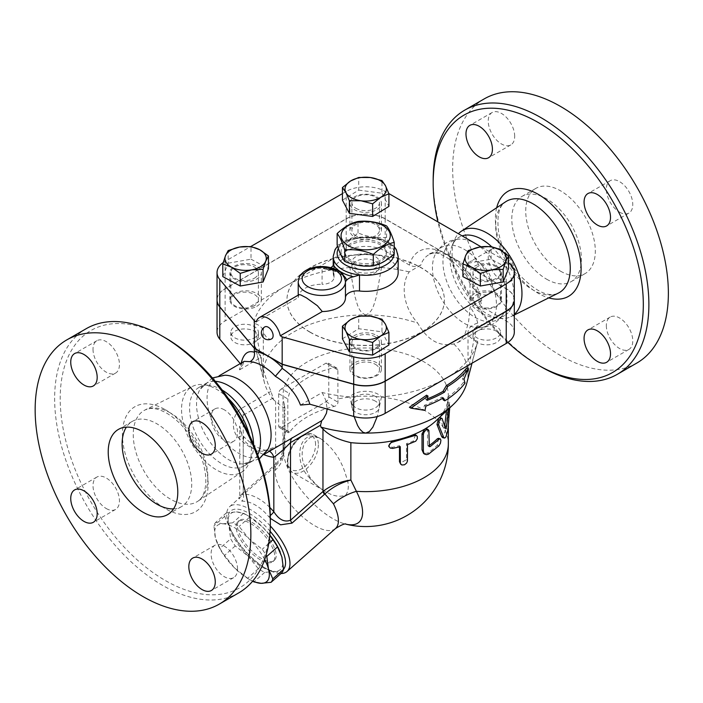 <?xml version="1.0" encoding="UTF-8"?>
<svg xmlns="http://www.w3.org/2000/svg" width="703" height="703" viewBox="0 0 703 703"><rect width="100%" height="100%" fill="white"/><g stroke="black" fill="none" stroke-linecap="round" stroke-linejoin="round"><path stroke-width="0.53" stroke-dasharray="3.52 2.64" d="M394.216 253.431A28.542 16.477 180 0 1 394.198 253.801C391.668 250.813 389.119 245.321 386.571 237.315C377.054 238.361 367.546 236.885 358.029 232.904C351.069 239.433 344.101 243.458 337.141 244.96M383.073 241.665A24.605 14.201 180 0 1 372.045 265.426A24.605 14.201 180 0 1 341.913 248.027A24.605 14.201 180 0 1 383.073 241.665M351.061 260.145A20.668 11.933 180 0 1 345.015 251.709A20.668 11.933 180 0 1 365.674 239.776A20.668 11.933 180 0 1 386.342 251.709A20.668 11.933 180 0 1 373.583 262.729A20.668 11.933 180 0 1 351.061 260.145M358.029 232.904L358.029 221.489M386.571 237.315L386.571 225.9M351.061 261.753A20.668 11.933 180 0 1 345.015 253.308A20.668 11.933 180 0 1 365.674 241.384A20.668 11.933 180 0 1 386.342 253.308A20.668 11.933 180 0 1 373.583 264.337A20.668 11.933 180 0 1 351.061 261.753M546.6 279.188A49.201 28.41 -120 0 0 571.196 281.622A49.201 28.41 -120 0 0 571.196 224.802A49.201 28.41 -120 0 0 521.995 196.401A49.201 28.41 -120 0 0 514.455 235.83A49.201 28.41 -120 0 0 546.6 279.188M560.511 271.156A49.201 28.41 -120 0 0 585.116 273.59A49.201 28.41 -120 0 0 585.116 216.77A49.201 28.41 -120 0 0 535.906 188.369A49.201 28.41 -120 0 0 528.375 227.798A49.201 28.41 -120 0 0 560.511 271.156M507.865 342.44A148.597 85.792 60 0 1 437.907 221.893M433.171 179.959A152.533 88.068 -120 0 0 541.029 366.764M479.2 293.186A18.7 10.791 60 0 1 466.985 276.71A18.7 10.791 60 0 1 469.85 261.727A18.7 10.791 60 0 1 479.2 262.658A18.7 10.791 60 0 1 491.415 279.135A18.7 10.791 60 0 1 488.55 294.118A18.7 10.791 60 0 1 479.2 293.186M636.786 363.073A152.533 88.068 60 0 1 484.253 275.014A152.533 88.068 60 0 1 484.244 98.886M514.306 314.373A49.421 28.533 60 0 1 510.817 316.702A49.421 28.533 60 0 1 499.473 318.31A49.421 28.533 60 0 1 462.302 287.668A49.421 28.533 60 0 1 454.366 240.162A49.421 28.533 60 0 1 458.4 233.73M514.693 136.338A18.7 10.791 -120 0 0 506.529 117.524A18.7 10.791 -120 0 0 492.118 112.515A18.7 10.791 -120 0 0 492.118 134.106A18.7 10.791 -120 0 0 510.817 144.906A18.7 10.791 -120 0 0 514.693 136.338M501.467 249.802A18.7 10.791 -120 0 0 492.118 248.871A18.7 10.791 -120 0 0 492.118 270.462A18.7 10.791 -120 0 0 510.817 281.262A18.7 10.791 -120 0 0 513.682 266.279A18.7 10.791 -120 0 0 501.467 249.802M606.337 325.612A18.7 10.791 -120 0 0 614.501 344.426A18.7 10.791 -120 0 0 628.904 349.435A18.7 10.791 -120 0 0 628.904 327.844A18.7 10.791 -120 0 0 610.213 317.053A18.7 10.791 -120 0 0 606.337 325.612M619.554 212.157A18.7 10.791 -120 0 0 628.904 213.079A18.7 10.791 -120 0 0 628.904 191.488A18.7 10.791 -120 0 0 610.213 180.697A18.7 10.791 -120 0 0 607.339 195.68A18.7 10.791 -120 0 0 619.554 212.157M464.446 249.486A45.264 26.134 60 0 1 494.016 289.372A45.264 26.134 60 0 1 487.074 325.647A45.264 26.134 60 0 1 478.673 327.765A45.264 26.134 60 0 1 441.809 299.504A45.264 26.134 60 0 1 435.781 253.449A45.264 26.134 60 0 1 441.809 247.236A45.264 26.134 60 0 1 464.446 249.486M474.964 243.405A45.264 26.134 60 0 1 503.638 313.362A45.264 26.134 60 0 1 497.601 319.566A45.264 26.134 60 0 1 452.337 293.432A45.264 26.134 60 0 1 452.337 241.164A45.264 26.134 60 0 1 460.729 239.046A45.264 26.134 60 0 1 474.964 243.405M491.529 246.63A45.264 26.134 60 0 1 504.561 315.55A45.264 26.134 60 0 1 493.33 317.466A45.264 26.134 60 0 1 459.287 289.408A45.264 26.134 60 0 1 452.02 245.901A45.264 26.134 60 0 1 459.296 237.148A45.264 26.134 60 0 1 462.126 235.874M173.562 508.875A49.201 28.41 -120 0 0 181.523 506.599A49.201 28.41 -120 0 0 181.523 449.788A49.201 28.41 -120 0 0 132.322 421.378A49.201 28.41 -120 0 0 126.364 427.134M238.756 592.875A152.533 88.068 60 0 1 86.223 504.807A152.533 88.068 60 0 1 86.223 328.679M165.275 337.835A148.597 85.792 -120 0 0 60.203 398.504A148.597 85.792 -120 0 0 165.275 580.493A148.597 85.792 -120 0 0 270.347 519.833M93.007 349.268A18.7 10.791 -120 0 0 101.17 368.082A18.7 10.791 -120 0 0 115.573 373.091A18.7 10.791 -120 0 0 115.582 351.5A18.7 10.791 -120 0 0 96.882 340.709A18.7 10.791 -120 0 0 93.007 349.268M106.232 508.524A18.7 10.791 -120 0 0 115.582 509.447A18.7 10.791 -120 0 0 115.573 487.856A18.7 10.791 -120 0 0 96.882 477.065A18.7 10.791 -120 0 0 94.017 492.047A18.7 10.791 -120 0 0 106.232 508.524M237.535 569.07A18.7 10.791 -120 0 0 229.38 550.256A18.7 10.791 -120 0 0 214.969 545.238A18.7 10.791 -120 0 0 214.969 566.829A18.7 10.791 -120 0 0 233.668 577.629A18.7 10.791 -120 0 0 237.535 569.07M224.319 409.814A18.7 10.791 -120 0 0 214.969 408.882A18.7 10.791 -120 0 0 214.969 430.473A18.7 10.791 -120 0 0 233.668 441.273A18.7 10.791 -120 0 0 236.533 426.29A18.7 10.791 -120 0 0 224.319 409.814M249.451 435.148A49.421 28.533 60 0 1 249.152 462.838A49.421 28.533 60 0 1 242.096 471.845A49.421 28.533 60 0 1 191.787 443.857A49.421 28.533 60 0 1 192.701 386.299A49.421 28.533 60 0 1 204.028 384.69A49.421 28.533 60 0 1 216.498 389.234A49.421 28.533 60 0 1 228.159 398.276M462.908 276.613L468.295 263.194L468.295 250.558M342.431 338.802L358.715 328.732L381.966 331.842L381.966 319.206M358.715 328.732L358.715 316.095M481.08 246.823L506.239 261.349A27.558 15.905 180 0 1 508.559 262.869M514.306 299.917A27.558 15.905 0 0 0 506.239 288.669L385.165 218.765A27.558 15.905 0 0 0 346.192 218.765L225.118 288.669A27.558 15.905 0 0 0 217.042 299.917M342.431 193.615L346.192 191.444A27.558 15.905 180 0 1 385.165 191.444L388.856 193.58M477.012 294.452A13.779 7.953 180 0 1 492.03 292.729A13.779 7.953 180 0 1 500.527 300.076A13.779 7.953 180 0 1 486.757 308.028A13.779 7.953 180 0 1 472.978 300.076A13.779 7.953 180 0 1 477.012 294.452M477.012 266.973A13.779 7.953 0 0 0 472.978 272.597A13.779 7.953 0 0 0 486.757 280.55A13.779 7.953 0 0 0 500.527 272.597A13.779 7.953 0 0 0 492.03 265.251A13.779 7.953 0 0 0 477.012 266.973M375.42 364.356A13.779 7.953 180 0 1 379.453 369.98A13.779 7.953 180 0 1 365.674 377.933A13.779 7.953 180 0 1 351.895 369.98A13.779 7.953 180 0 1 360.402 362.634A13.779 7.953 180 0 1 375.42 364.356M375.42 336.878A13.779 7.953 0 0 0 360.402 335.155A13.779 7.953 0 0 0 351.895 342.502A13.779 7.953 0 0 0 365.674 350.454A13.779 7.953 0 0 0 379.453 342.502A13.779 7.953 0 0 0 375.42 336.878M474.604 293.485A15.747 9.086 0 0 0 469.991 299.917A15.747 9.086 0 0 0 485.738 309.004A15.747 9.086 0 0 0 501.476 299.917A15.747 9.086 0 0 0 491.757 291.517A15.747 9.086 0 0 0 474.604 293.485M474.604 266.165A15.747 9.086 180 0 1 491.757 264.196A15.747 9.086 180 0 1 501.476 272.597A15.747 9.086 180 0 1 496.872 279.021A15.747 9.086 180 0 1 479.71 280.998A15.747 9.086 180 0 1 469.991 272.597A15.747 9.086 180 0 1 474.604 266.165M376.808 362.801A15.747 9.086 0 0 0 359.655 360.832A15.747 9.086 0 0 0 349.936 369.233A15.747 9.086 0 0 0 365.674 378.319A15.747 9.086 0 0 0 381.421 369.233A15.747 9.086 0 0 0 376.808 362.801M376.808 335.48A15.747 9.086 180 0 1 381.421 341.913A15.747 9.086 180 0 1 371.702 350.314A15.747 9.086 180 0 1 354.54 348.337A15.747 9.086 180 0 1 349.936 341.913A15.747 9.086 180 0 1 359.655 333.512A15.747 9.086 180 0 1 376.808 335.48M267.746 449.551A45.264 26.134 60 0 1 261.709 455.764A45.264 26.134 60 0 1 216.445 429.621A45.264 26.134 60 0 1 216.445 377.353A45.264 26.134 60 0 1 224.837 375.235M257.685 454.771A45.264 26.134 60 0 1 251.182 461.836A45.264 26.134 60 0 1 242.79 463.954A45.264 26.134 60 0 1 205.917 435.702A45.264 26.134 60 0 1 199.889 389.638A45.264 26.134 60 0 1 205.917 383.434A45.264 26.134 60 0 1 215.285 381.334M253.598 444.445A45.264 26.134 60 0 1 251.498 457.099A45.264 26.134 60 0 1 244.231 465.852A45.264 26.134 60 0 1 198.958 439.718A45.264 26.134 60 0 1 198.958 387.45A45.264 26.134 60 0 1 210.171 385.525A45.264 26.134 60 0 1 221.594 389.69A45.264 26.134 60 0 1 222.192 390.042M309.083 477.319C313.591 483.031 318.977 487.706 325.252 491.362C333.029 496.256 339.901 497.452 345.876 494.956C349.004 490.211 349.11 483.998 346.184 476.3C341.781 460.65 333.442 448.224 321.166 439.006L321.166 439.006C299.882 425.904 291.903 460.157 309.083 477.319M264.706 559.544A37.391 15.264 -131.6 0 0 249.301 539.087L262.21 549.289A40.836 16.67 48.4 0 1 266.094 555.212M222.86 523.814L232.763 522.812A40.836 16.67 48.4 0 1 239.099 526.468L249.301 539.087A37.391 15.264 -131.6 0 0 222.86 523.814A37.391 15.264 -131.6 0 0 215.557 538.305L213.914 525.888A40.836 16.67 48.4 0 1 215.663 522.417L222.86 523.814M252.605 581.232A40.836 16.67 48.4 0 1 250.839 580.256A40.836 16.67 48.4 0 1 247.623 578.261L234.705 568.059A37.391 15.264 -131.6 0 0 248.844 579.114A37.391 15.264 -131.6 0 0 252.72 581.1M219.925 548.314L215.557 538.305A37.391 15.264 -131.6 0 0 217.464 543.718A37.391 15.264 -131.6 0 0 234.705 568.059L224.512 555.44A40.836 16.67 48.4 0 1 219.925 548.314L230.654 538.797A40.836 16.67 -131.6 0 0 235.241 545.932L248.15 556.135A37.391 15.264 48.4 0 1 229.002 526.38A37.391 15.264 48.4 0 1 236.296 511.898A37.391 15.264 48.4 0 1 248.607 516.107A37.391 15.264 48.4 0 1 262.737 527.162A37.391 15.264 48.4 0 1 269.82 535.018M269.794 535.282L262.737 527.162L249.829 516.96A40.836 16.67 -131.6 0 0 246.612 514.956A40.836 16.67 -131.6 0 0 243.493 513.295L236.296 511.898L226.392 512.9A40.836 16.67 -131.6 0 0 224.644 516.371L229.002 526.38L230.654 538.797M280.093 551.758A37.391 15.264 48.4 0 1 281.885 556.917A37.391 15.264 48.4 0 1 274.592 571.398L281.789 572.804M248.15 556.135L258.353 568.753A40.836 16.67 -131.6 0 0 264.688 572.409L274.592 571.398A37.391 15.264 48.4 0 1 248.15 556.135M226.392 512.9L215.663 522.417M224.644 516.371L213.914 525.888M249.829 516.96L239.099 526.468M243.493 513.295L232.763 522.812M268.748 543.489L262.21 549.289M260.312 559.799A26.573 10.844 48.4 0 1 240.558 539.632A26.573 10.844 48.4 0 1 237.816 521.767A26.573 10.844 48.4 0 1 263.563 534.456A26.573 10.844 48.4 0 1 273.072 561.53A26.573 10.844 48.4 0 1 260.312 559.799M264.688 572.409L253.959 581.917M258.353 568.753L247.623 578.261M235.241 545.932L224.512 555.44M261.657 558.604A26.573 10.844 48.4 0 1 241.902 538.436A26.573 10.844 48.4 0 1 239.161 520.58A26.573 10.844 48.4 0 1 264.908 533.261A26.573 10.844 48.4 0 1 274.416 560.335A26.573 10.844 48.4 0 1 261.657 558.604M477.012 331.254A13.779 7.953 0 0 0 472.978 336.878A13.779 7.953 0 0 0 486.757 344.83A13.779 7.953 0 0 0 500.527 336.878A13.779 7.953 0 0 0 492.03 329.531A13.779 7.953 0 0 0 477.012 331.254M477.012 326.596A13.779 7.953 0 0 0 472.978 332.22A13.779 7.953 0 0 0 486.757 340.173A13.779 7.953 0 0 0 500.527 332.22A13.779 7.953 0 0 0 492.03 324.865A13.779 7.953 0 0 0 477.012 326.596M375.42 401.158A13.779 7.953 0 0 0 360.402 399.427A13.779 7.953 0 0 0 351.895 406.782A13.779 7.953 0 0 0 365.674 414.735A13.779 7.953 0 0 0 379.453 406.782A13.779 7.953 0 0 0 375.42 401.158M375.42 396.492A13.779 7.953 0 0 0 360.402 394.77A13.779 7.953 0 0 0 351.895 402.116A13.779 7.953 0 0 0 365.674 410.077A13.779 7.953 0 0 0 379.453 402.116A13.779 7.953 0 0 0 375.42 396.492M254.345 342.502A13.779 7.953 0 0 0 258.379 336.878A13.779 7.953 0 0 0 244.6 328.925A13.779 7.953 0 0 0 230.821 336.878A13.779 7.953 0 0 0 239.328 344.224A13.779 7.953 0 0 0 254.345 342.502M254.345 337.844A13.779 7.953 0 0 0 258.379 332.22A13.779 7.953 0 0 0 244.6 324.259A13.779 7.953 0 0 0 230.821 332.22A13.779 7.953 0 0 0 239.328 339.567A13.779 7.953 0 0 0 254.345 337.844M254.345 278.221A13.779 7.953 0 0 0 258.379 272.597A13.779 7.953 0 0 0 244.6 264.644A13.779 7.953 0 0 0 230.821 272.597A13.779 7.953 0 0 0 239.328 279.943A13.779 7.953 0 0 0 254.345 278.221M254.345 305.7A13.779 7.953 180 0 1 239.328 307.422A13.779 7.953 180 0 1 230.821 300.076A13.779 7.953 180 0 1 244.6 292.123A13.779 7.953 180 0 1 258.379 300.076A13.779 7.953 180 0 1 254.345 305.7M468.295 263.194L491.116 259.179L508.559 268.581M491.116 259.179L491.116 246.542M222.798 276.613L228.176 263.194L228.176 250.558M228.176 263.194L251.006 259.179L251.006 246.542M381.966 331.842L388.926 345.015M234.486 266.165A15.747 9.086 180 0 1 251.648 264.196A15.747 9.086 180 0 1 261.367 272.597A15.747 9.086 180 0 1 256.753 279.021A15.747 9.086 180 0 1 239.591 280.998A15.747 9.086 180 0 1 229.872 272.597A15.747 9.086 180 0 1 234.486 266.165M251.006 259.179L268.441 268.581M271.701 338.82A6.889 3.981 60 0 1 268.256 338.486A6.889 3.981 60 0 1 263.757 332.414A6.889 3.981 60 0 1 264.811 326.895M256.226 321.895L298.221 297.65L298.801 294.768M355.938 272.597A13.779 7.953 0 0 0 370.947 274.319A13.779 7.953 0 0 0 379.453 266.973A13.779 7.953 0 0 0 365.674 259.02A13.779 7.953 0 0 0 351.895 266.973A13.779 7.953 0 0 0 355.938 272.597M355.938 267.94A13.779 7.953 0 0 0 370.947 269.662A13.779 7.953 0 0 0 379.453 262.316A13.779 7.953 0 0 0 365.674 254.363A13.779 7.953 0 0 0 351.895 262.316A13.779 7.953 0 0 0 355.938 267.94M355.938 208.316A13.779 7.953 0 0 0 370.947 210.039A13.779 7.953 0 0 0 379.453 202.692A13.779 7.953 0 0 0 365.674 194.74A13.779 7.953 0 0 0 351.895 202.692A13.779 7.953 0 0 0 355.938 208.316M355.938 235.795A13.779 7.953 180 0 1 351.895 230.171A13.779 7.953 180 0 1 365.674 222.218A13.779 7.953 180 0 1 379.453 230.171A13.779 7.953 180 0 1 370.947 237.517A13.779 7.953 180 0 1 355.938 235.795M342.431 200.179L358.715 190.109L358.715 177.472M358.715 190.109L381.966 193.211L381.966 180.574M381.966 193.211L388.926 206.392M376.808 196.858A15.747 9.086 180 0 1 381.421 203.281A15.747 9.086 180 0 1 371.702 211.682A15.747 9.086 180 0 1 354.54 209.714A15.747 9.086 180 0 1 349.936 203.281A15.747 9.086 180 0 1 359.655 194.88A15.747 9.086 180 0 1 376.808 196.858M345.454 281.973L345.454 281.666A23.621 13.638 0 0 0 322.079 268.203A23.621 13.638 0 0 0 298.221 281.833M343.468 275.558A25.589 14.772 0 0 0 327.607 269.056L325.674 269.205L322.079 268.203L322.079 284.276A11.81 6.819 0 0 0 334.013 277.457A11.81 6.819 0 0 0 333.793 276.156A32.479 18.753 180 0 1 333.204 272.597A32.479 18.753 180 0 1 365.674 253.845A32.479 18.753 180 0 1 398.153 272.597M298.221 297.65A23.621 13.638 180 0 1 322.079 284.276M327.607 269.056A11.81 6.819 0 0 0 330.832 267.641M256.753 306.341A15.747 9.086 0 0 0 261.367 299.917A15.747 9.086 0 0 0 245.619 290.822A15.747 9.086 0 0 0 229.872 299.917A15.747 9.086 0 0 0 239.591 308.318A15.747 9.086 0 0 0 256.753 306.341M354.54 237.025A15.747 9.086 0 0 0 371.702 239.002A15.747 9.086 0 0 0 381.421 230.602A15.747 9.086 0 0 0 365.674 221.507A15.747 9.086 0 0 0 349.936 230.602A15.747 9.086 0 0 0 354.54 237.025M300.48 405.069L322.185 392.538A113.165 65.335 0 0 0 349.874 396.914A17.716 10.229 0 0 1 365.674 391.307A17.716 10.229 0 0 1 381.483 396.914A113.165 65.335 0 0 0 445.702 378.416A113.165 65.335 0 0 0 477.574 341.992A113.165 65.335 0 0 0 477.732 341.342L471.555 364.426C470.333 368.451 468.541 375.947 468.022 373.996A102.348 59.087 180 0 1 466.871 382.836M217.042 299.996A27.558 15.905 180 0 1 225.118 288.828L346.192 218.923A27.558 15.905 180 0 1 385.165 218.923L506.239 288.828A27.558 15.905 180 0 1 514.306 299.996M310.005 332.211A78.727 45.449 180 0 1 286.947 300.076A78.727 45.449 180 0 1 365.674 254.627A78.727 45.449 180 0 1 444.401 300.076A78.727 45.449 180 0 1 395.807 342.071A78.727 45.449 180 0 1 310.005 332.211M310.005 332.053A78.727 45.449 180 0 1 286.947 299.917A78.727 45.449 180 0 1 365.674 254.46A78.727 45.449 180 0 1 444.401 299.917A78.727 45.449 180 0 1 395.807 341.904A78.727 45.449 180 0 1 310.005 332.053M223.203 262.579A27.558 15.905 180 0 1 225.118 261.349L250.786 246.525M427.09 400.359L425.64 399.524A109.422 63.173 0 0 0 427.415 398.838M426.545 395.218L425.64 399.524M463.989 379.154L462.486 378.284L463.488 382.265A106.505 61.495 180 0 1 443.365 399.998M466.651 368.012L462.486 378.284M465.017 383.144L463.488 382.265M424.99 410.394L423.531 409.559L409.401 407.274M425.895 406.097L424.436 405.253L423.531 409.559M443.294 397.916L441.871 397.098A107.752 62.215 180 0 1 424.436 405.253M442.53 398.355L441.871 397.098M449.7 407.907L449.621 402.265L448.558 408.988M438.206 418.707L439.498 417.494M439.814 417.494L443.611 427.934L445.658 428.558M446.423 410.991L447.416 402.801C447.837 401.431 447.987 402.301 447.873 405.403L446.106 428.812L442.556 437.626M335.498 528.533A43.296 17.68 48.4 0 1 314.698 525.712A43.296 17.68 48.4 0 1 275.207 470.184A31.494 26.793 4.9 0 0 283.625 453.98L280.664 460.175C283.379 456.045 284.777 451.388 284.864 446.203L284.355 441.642L280.664 460.166L275.901 465.694A5.905 2.627 -131.5 0 0 276.191 463.699L282.65 455.57L284.864 446.203L284.864 406.729L284.355 404.243A82.664 47.725 180 0 1 283.01 395.692A82.664 47.725 180 0 1 365.674 347.967A82.664 47.725 180 0 1 448.338 395.692A82.664 47.725 180 0 1 447.416 402.801L447.714 402.098L449.683 402.23M444.718 425.992L444.735 425.992C444.366 427.828 443.997 428.47 443.611 427.934L445.465 428.312M399.48 446.915L399.48 445.676A82.664 47.725 180 0 1 392.151 447.328L388.654 445.93M399.48 445.676L400.279 446.713M415.57 434.876L413.144 441.194A82.664 47.725 180 0 1 406.492 443.619L406.492 459.692L399.972 463.242M406.492 443.619L407.468 444.612M426.695 428.777L427.512 430.579L427.512 445.043L427.916 445.948L428.795 445.79A82.664 47.725 0 0 0 428.979 445.667M438.47 438.294L437.275 445.254A82.664 47.725 180 0 1 427.512 453.084L423.663 453.514M447.416 402.801A82.664 47.725 180 0 1 438.707 418.057A82.664 47.725 180 0 1 436.097 420.693M337.915 398.952L337.871 369.55L336.746 368.012L333.899 367.704A82.664 47.725 0 0 0 289.364 393.416L287.817 398.952L287.817 427.872A74.685 43.12 -120 0 0 287.887 431.132L288.467 432.793L289.654 432.152A82.286 47.505 180 0 1 334.189 406.439C336.509 405.736 337.783 404.33 337.994 402.204A74.685 43.12 60 0 1 337.915 398.952A82.664 47.725 180 0 1 448.338 443.901M284.355 404.243L284.355 441.642L283.537 449.27A54.157 22.109 -131.6 0 0 283.704 454.569A54.157 22.109 -131.6 0 0 332.932 518.717A54.157 22.109 -131.6 0 0 345.278 524.007A54.157 22.109 -131.6 0 0 345.902 524.166M281.481 388.864A3.937 2.276 120 0 0 278.696 393.68L278.696 425.825A3.937 2.276 120 0 0 279.513 427.626A3.937 2.276 120 0 0 281.481 427.433L326.016 401.721A3.937 2.276 120 0 0 328.793 396.896L328.793 364.76A3.937 2.276 120 0 0 327.985 362.959A3.937 2.276 120 0 0 326.016 363.152L281.481 388.864L289.364 393.416M240.259 363.6L241.744 367.151L239.495 369.857C240.444 365.472 241.99 362.643 244.143 361.368L241.744 367.151M284.864 406.729L284.091 407.758L282.72 407.248L273.625 399.822L270.954 391.351C264.934 376.474 261.683 365.138 261.2 357.326L239.495 369.857M279.161 445.684L262.307 451.361A45.264 26.134 60 0 1 238.027 437.345C231.076 430.131 231.665 415.007 241.481 408.373L270.954 391.351M322.185 392.538L325.928 400.569L327.159 409.041M514.306 332.22A27.558 15.905 0 0 0 506.239 320.963L480.615 305.928L479.534 303.344L480.298 301.587L481.757 300.409A45.264 26.134 -120 0 0 451.264 257.087A45.264 26.134 -120 0 0 428.637 254.846A45.264 26.134 -120 0 0 420.772 265.198C416.949 266.947 413.162 266.903 409.41 265.066L385.165 251.068A27.558 15.905 0 0 0 346.192 251.068L285.655 286.016A113.165 65.335 0 0 0 253.616 323.09C257.623 339.646 260.866 356.614 263.335 373.996A102.348 59.087 180 0 1 365.674 314.909C373.17 312.229 374.049 303.195 376.298 297.167L381.483 267.518A17.716 10.229 0 0 1 365.674 273.124A17.716 10.229 0 0 1 349.874 267.518L354.839 296.367C357.159 302.685 357.95 312.018 365.674 314.909A102.348 59.087 180 0 1 417.723 323.125C427.248 340.032 439.27 346.974 453.795 343.952L458.092 342.379L462.17 338.618L465.43 332.791L468.585 321.904L470.149 307.106L481.757 300.409M420.772 265.198L409.172 271.894C399.682 286.499 404.497 308.696 417.723 323.125M453.795 343.952A102.348 59.087 180 0 1 468.022 373.996C470.492 356.614 473.725 339.646 477.732 323.09A17.716 10.229 0 0 0 468.022 332.22A17.716 10.229 0 0 0 477.732 341.342M354.11 416.554L349.874 396.914M381.483 396.914L377.247 416.554M409.172 271.894A113.165 65.335 0 0 0 381.483 267.518M273.625 399.822A102.348 59.087 180 0 1 264.486 382.836A102.348 59.087 180 0 1 263.335 373.996C262.773 375.894 260.927 368.082 259.635 363.846L253.616 341.342A17.716 10.229 0 0 0 263.335 332.22A17.716 10.229 0 0 0 253.616 323.09M349.874 267.518A113.165 65.335 0 0 0 285.655 286.016L225.118 320.963A27.558 15.905 0 0 0 217.042 332.22M275.207 470.184L275.453 466.089A5.905 2.408 -131.6 0 0 275.638 464.147L276.191 463.699M283.01 395.692L283.01 443.901A82.664 82.664 0 0 0 283.704 454.569L283.625 453.971A31.494 26.793 4.9 0 0 283.625 453.971A31.494 26.793 4.9 0 0 283.537 449.27A82.664 47.725 180 0 1 283.01 443.901A82.664 47.725 180 0 1 287.817 427.872M238.027 437.345A11.81 3.726 -43.6 0 1 243.414 436.299A11.81 3.726 -43.6 0 1 243.212 439.612A57.075 32.953 -120 0 0 264.038 454.683M269.469 451.282A11.81 8.893 95.9 0 0 266.701 450.368A11.81 8.893 95.9 0 0 262.307 451.361M241.481 408.373A11.81 6.819 60 0 1 243.212 415.236L239.749 426.194L243.212 439.612L243.212 494.033L239.749 495.501L238.66 498.682L239.213 498.172L241.841 501.125C250.971 501.239 259.952 506.424 268.783 516.679A5.905 1.494 139.3 0 0 270.277 515.545M269.82 507.408C260.734 498.62 251.859 494.165 243.212 494.033C238.607 496.415 238.607 496.046 243.212 492.908A5.905 2.408 48.4 0 1 243.018 494.842L229.617 506.687A43.296 17.68 -131.6 0 0 229.934 527.672A43.296 17.68 -131.6 0 0 266.27 568.657A43.296 17.68 -131.6 0 0 280.963 573.534M253.616 341.342A113.165 65.335 0 0 0 253.783 341.992A113.165 65.335 0 0 0 261.2 357.326M243.212 494.033A5.905 4.578 -90.5 0 1 241.841 501.125M268.783 516.679L270.339 518.375M270.312 525.967A43.296 17.68 -131.6 0 0 229.617 506.687M283.529 569.272A39.359 16.072 48.4 0 1 263.994 567.339L266.27 568.657L263.994 567.339A39.359 16.072 48.4 0 1 230.962 530.088A39.359 16.072 48.4 0 1 236.735 509.139A39.359 16.072 48.4 0 1 270.101 531.275M477.732 323.09A113.165 65.335 0 0 0 470.149 307.106M496.687 207.728A60.616 35.001 -120 0 0 548.735 297.879M558.375 293.089A52.76 30.457 60 0 1 506.591 262.114A52.76 30.457 60 0 1 505.65 201.779C498.902 205.909 496.582 216.252 498.691 232.807C501.459 247.148 507.821 260.567 517.751 273.063C534.702 291.227 548.243 297.896 558.367 293.089M165.275 409.673A60.616 35.001 60 0 1 202.394 505.343A60.616 35.001 60 0 1 128.148 462.486A60.616 35.001 60 0 1 165.275 409.673M170.557 413.039A52.76 30.457 -120 0 0 145.152 409.911A52.76 30.457 -120 0 0 144.177 471.353A52.76 30.457 -120 0 0 197.877 501.221A52.76 30.457 -120 0 0 204.758 458.655A52.76 30.457 -120 0 0 170.557 413.039M506.239 288.669L506.239 261.349M385.165 218.765L385.165 191.444M315.577 444.709A19.684 11.362 120 0 0 294.698 442.846A19.684 11.362 120 0 0 294.698 470.676A19.684 11.362 120 0 0 315.577 444.709M318.362 444.709A21.652 12.496 -60 0 1 308.907 466.493A21.652 12.496 -60 0 1 292.228 472.293A21.652 12.496 -60 0 1 287.94 465.114A21.652 12.496 -60 0 1 296.068 441.844A21.652 12.496 -60 0 1 313.872 434.797A21.652 12.496 -60 0 1 318.362 444.709M398.153 256.525A32.479 18.753 0 0 0 365.674 237.781A32.479 18.753 0 0 0 333.204 256.525M338.354 248.554A28.542 16.477 180 0 1 369.743 237.008A28.542 16.477 180 0 1 394.216 253.194M333.793 276.156L333.793 264.135M346.192 218.765L346.192 191.444M225.118 288.669L225.118 261.349M440.298 418.039L442.073 418.522M446.106 428.812L448.022 429.076M447.873 405.403L449.823 405.526M446.818 406.624L448.742 406.844M392.151 447.328L392.775 448.409M406.492 459.692L407.468 460.676M413.144 441.194L414.278 442.125M427.512 430.579L428.979 431.334M427.512 453.084L428.979 453.83M437.275 445.254L438.98 445.825M427.512 445.043L428.979 445.799M278.696 393.68L287.817 398.952M287.887 431.132L278.696 425.825M281.481 427.433L289.654 432.152M334.189 406.439L326.016 401.721M328.793 396.896L337.994 402.204M337.915 370.024L328.793 364.76M326.016 363.152L333.899 367.704M241.243 363.038L240.962 364.435M409.41 265.066A53.138 30.677 60 0 1 445.702 253.88A53.138 30.677 60 0 1 481.994 306.965M506.239 288.828L506.239 320.963M273.212 397.916L243.212 415.236L243.212 492.908L275.638 464.147L275.638 401.624M275.453 466.089L243.018 494.842M225.118 288.828L225.118 320.963M385.165 218.923L385.165 251.068M346.192 218.923L346.192 251.068M386.342 253.308L386.342 251.709M345.015 253.308L345.015 251.709M571.196 281.622L585.116 273.59M521.995 196.401L535.914 188.369M510.817 316.702L514.306 314.97M492.118 112.515L469.85 125.371M510.817 144.906L488.55 157.753M492.118 248.871L469.85 261.727M510.817 281.262L488.55 294.118M610.213 317.053L587.945 329.909M628.904 349.435L606.636 362.291M610.213 180.697L587.945 193.553M628.904 213.079L606.636 225.935M478.681 327.765C489.622 327.51 497.944 322.703 503.638 313.362M435.781 253.449C441.466 244.108 449.788 239.301 460.729 239.046M493.348 317.475L499.49 318.31M452.029 245.901L454.366 240.162M497.601 319.566L504.561 315.55M452.337 241.164L459.296 237.148M167.604 514.631L181.523 506.599M118.403 429.41L132.322 421.378M242.096 471.845L197.868 501.221C201.875 498.84 204.45 493.55 205.592 485.378C206.48 476.775 204.889 466.994 200.83 456.036C192.85 436.528 181.541 422.275 166.901 413.276C159.985 409.471 154.194 407.925 149.511 408.619L145.152 409.911L192.701 386.299M115.573 373.091L93.314 385.947M96.882 340.709L74.615 353.565M115.573 509.447L93.314 522.303M96.882 477.065L74.615 489.921M214.969 545.247L192.701 558.103M233.668 577.629L211.401 590.485M214.969 408.882L192.701 421.738M233.668 441.273L211.401 454.129M472.978 272.597L472.978 300.076M500.527 272.597L500.527 300.076M351.895 342.502L351.895 369.98M379.453 342.502L379.453 369.98M469.991 299.917L469.991 272.597M501.476 299.917L501.476 272.597M349.936 369.233L349.936 341.913M381.421 369.233L381.421 341.913M259.179 458.962L242.79 463.954M212.411 377.942L199.889 389.638M210.171 385.525L204.028 384.69M251.498 457.099L249.152 462.838M244.231 465.852L251.182 461.836M198.958 387.45L205.917 383.434M292.228 472.293C288.432 469.191 286.745 465.729 287.167 461.933L288.757 452.864C291.631 445.131 296.121 439.401 302.237 435.675C310.392 432.046 311.728 434.023 313.872 434.797L321.166 439.006C316.578 436.51 312.712 436.168 309.584 437.951L304.812 442.934C301.886 448.866 301.385 455.579 303.309 463.075L309.812 477.109C314.962 483.91 320.102 488.664 325.252 491.362L292.228 472.293M248.844 579.114L250.839 580.256M217.464 543.718L217.262 543.243M248.607 516.107L246.612 514.956M239.161 520.58L237.816 521.767M274.416 560.335L273.072 561.53M472.978 332.22L472.978 336.878M500.527 332.22L500.527 336.878M351.895 402.116L351.895 406.782M379.453 402.116L379.453 406.782M230.821 332.22L230.821 336.878M258.379 332.22L258.379 336.878M230.821 272.597L230.821 300.076M258.379 272.597L258.379 300.076M351.895 262.316L351.895 266.973M379.453 262.316L379.453 266.973M351.895 202.692L351.895 230.171M379.453 202.692L379.453 230.171M345.454 297.694L345.454 281.675C344.742 275.304 338.152 271.147 325.674 269.205M298.221 297.105L298.221 295.102M394.216 246.621L387.933 241.533L375.393 237.016L351.641 238.062L343.284 241.612L337.537 246.173M333.204 272.597L333.204 265.47M334.013 277.457L334.013 262.228M261.367 299.917L261.367 272.597M229.872 299.917L229.872 272.597M381.421 230.602L381.421 203.281M349.936 230.602L349.936 203.281M427.916 445.948L429.392 446.686M448.338 395.692L448.338 425.93M288.467 432.793L279.513 427.626M336.719 368.003L327.985 362.959M346.061 524.174L345.278 524.007A82.664 82.664 0 0 0 345.885 524.157M261.709 455.764L264.513 454.147M216.445 377.353L219.239 375.736M479.595 304.171C474.463 271.78 436.185 244.829 428.637 254.846L441.809 247.236M457.899 342.493L487.074 325.647M468.022 373.996L468.022 332.22M472.003 363.231L477.574 341.992M263.335 373.996L263.335 332.22M239.749 495.501L239.749 426.194C239.257 426.378 239.908 428.971 241.7 433.971L243.414 436.299C252.377 445.14 260.136 449.823 266.701 450.368C267.869 450.957 272.07 449.375 279.293 445.605M264.486 382.836L253.783 341.992M230.962 530.088L229.934 527.672"/><path stroke-width="1.05" d="M337.141 233.554L337.141 244.96C339.69 252.966 342.238 258.458 344.786 261.437C354.294 265.426 363.811 266.894 373.319 265.848C380.288 264.346 387.248 260.321 394.216 253.792L394.216 242.377C387.248 243.888 380.288 247.904 373.319 254.442C363.811 250.453 354.294 248.985 344.786 250.031C342.238 242.017 339.69 236.533 337.141 233.554C344.101 227.016 351.069 223 358.029 221.489C367.546 220.443 377.054 221.92 386.571 225.9C389.119 228.879 391.668 234.371 394.216 242.377M383.073 225.593A24.605 14.201 0 0 0 341.913 231.964A24.605 14.201 0 0 0 372.045 249.354A24.605 14.201 0 0 0 383.073 225.593M344.786 261.437L344.786 250.031M373.319 265.848L373.319 254.442M437.907 221.893A148.597 85.792 60 0 1 433.171 183.167A148.597 85.792 60 0 1 538.243 122.507A148.597 85.792 60 0 1 643.315 304.496A148.597 85.792 60 0 1 538.243 365.165A148.597 85.792 60 0 1 507.865 342.44M538.243 365.165L541.029 366.764A152.533 88.068 -120 0 0 617.304 374.321A152.533 88.068 -120 0 0 640.67 252.087A152.533 88.068 -120 0 0 541.029 117.682A152.533 88.068 -120 0 0 464.762 110.134A152.533 88.068 -120 0 0 433.171 179.959L433.171 183.167M465.984 133.93A18.7 10.791 60 0 1 469.85 125.371A18.7 10.791 60 0 1 484.262 130.38A18.7 10.791 60 0 1 492.425 149.194A18.7 10.791 60 0 1 488.55 157.753A18.7 10.791 60 0 1 474.138 152.744A18.7 10.791 60 0 1 465.984 133.93M610.512 353.732A18.7 10.791 60 0 1 606.636 362.291A18.7 10.791 60 0 1 592.234 357.282A18.7 10.791 60 0 1 584.07 338.468A18.7 10.791 60 0 1 587.945 329.909A18.7 10.791 60 0 1 602.348 334.918A18.7 10.791 60 0 1 610.512 353.732M597.295 194.476A18.7 10.791 60 0 1 609.51 210.953A18.7 10.791 60 0 1 606.636 225.935A18.7 10.791 60 0 1 597.295 225.013A18.7 10.791 60 0 1 585.081 208.536A18.7 10.791 60 0 1 587.945 193.553A18.7 10.791 60 0 1 597.295 194.476M484.244 98.886A152.533 88.068 60 0 1 560.511 106.434A152.533 88.068 60 0 1 660.161 240.839A152.533 88.068 60 0 1 636.786 363.073L617.296 374.321M458.4 233.73A49.421 28.533 60 0 1 461.423 231.155A49.421 28.533 60 0 1 487.021 233.053A49.421 28.533 60 0 1 518.515 274.117A49.421 28.533 60 0 1 514.306 314.373M462.126 235.874A45.264 26.134 60 0 1 481.924 239.389A45.264 26.134 60 0 1 491.529 246.63M126.364 427.134A49.201 28.41 -120 0 0 156.927 504.165A49.201 28.41 -120 0 0 173.562 508.875M143.008 512.197A49.201 28.41 60 0 1 110.863 468.839A49.201 28.41 60 0 1 118.403 429.41A49.201 28.41 60 0 1 167.604 457.82A49.201 28.41 60 0 1 167.604 514.631A49.201 28.41 60 0 1 143.008 512.197M66.741 339.927L86.223 328.679A152.533 88.068 60 0 1 162.49 336.236L162.49 336.236A152.533 88.068 60 0 1 270.347 523.041A152.533 88.068 60 0 1 238.756 592.875L219.274 604.123A152.533 88.068 60 0 1 66.741 516.055A152.533 88.068 60 0 1 66.741 339.927A152.533 88.068 60 0 1 143.008 347.484A152.533 88.068 60 0 1 242.649 481.898A152.533 88.068 60 0 1 219.274 604.123M165.275 337.835L162.49 336.236L165.275 337.844A148.597 85.792 -120 0 0 165.275 337.835A148.597 85.792 -120 0 1 270.347 519.833L270.347 523.041M228.159 398.276A49.421 28.533 60 0 1 249.451 435.148M70.739 362.124A18.7 10.791 60 0 1 74.615 353.565A18.7 10.791 60 0 1 89.017 358.574A18.7 10.791 60 0 1 97.181 377.388A18.7 10.791 60 0 1 93.306 385.947A18.7 10.791 60 0 1 78.903 380.938A18.7 10.791 60 0 1 70.739 362.124M83.965 521.38A18.7 10.791 60 0 1 71.75 504.903A18.7 10.791 60 0 1 74.615 489.921A18.7 10.791 60 0 1 83.965 490.843A18.7 10.791 60 0 1 96.179 507.32A18.7 10.791 60 0 1 93.314 522.303A18.7 10.791 60 0 1 83.965 521.38M215.267 581.926A18.7 10.791 60 0 1 211.401 590.485A18.7 10.791 60 0 1 196.989 585.476A18.7 10.791 60 0 1 188.826 566.662A18.7 10.791 60 0 1 192.701 558.094A18.7 10.791 60 0 1 207.113 563.112A18.7 10.791 60 0 1 215.267 581.926M202.051 422.67A18.7 10.791 60 0 1 214.266 439.147A18.7 10.791 60 0 1 211.401 454.129A18.7 10.791 60 0 1 202.051 453.198A18.7 10.791 60 0 1 189.836 436.721A18.7 10.791 60 0 1 192.701 421.738A18.7 10.791 60 0 1 202.051 422.67M508.559 255.945L505.87 261.147A20.668 11.933 0 0 0 499.833 249.732L508.559 255.945L508.559 268.581L503.172 282L480.351 286.016L462.908 276.613L462.908 263.985L465.597 255.76L468.295 250.558L479.701 247.043A20.668 11.933 0 0 0 465.597 255.76A20.668 11.933 0 0 0 471.634 267.175L462.908 263.985M480.351 286.016L480.351 273.388L471.634 267.175A20.668 11.933 0 0 0 491.766 269.864L480.351 273.388M358.715 316.095L370.34 316.148L381.966 319.206L385.446 324.285A20.668 11.933 0 0 0 370.34 316.148A20.668 11.933 0 0 0 350.569 319.628A20.668 11.933 0 0 0 345.911 331.254L342.431 326.166L350.569 319.628L358.715 316.095M505.87 261.147L503.172 269.363L491.766 269.864A20.668 11.933 0 0 0 505.87 261.147M503.172 282L503.172 269.363M508.559 262.869A27.558 15.905 180 0 1 514.306 272.597A27.558 15.905 180 0 1 506.239 283.845L385.165 353.75A27.558 15.905 180 0 1 353.688 356.825L282.175 336.878L280.295 335.788A17.716 10.229 60 0 0 259.398 317.519A17.716 10.229 60 0 0 256.226 321.895L254.345 320.805L219.793 279.522A27.558 15.905 180 0 1 217.042 272.597A27.558 15.905 180 0 1 223.203 262.579M217.042 272.597L217.042 299.917A27.558 15.905 0 0 0 219.793 306.833L254.345 348.126L282.175 364.198L353.688 384.146A27.558 15.905 0 0 0 385.165 381.07L506.239 311.165A27.558 15.905 0 0 0 514.306 299.917L514.306 272.597M388.856 193.58L481.08 246.823M282.175 364.198L282.175 336.878M212.411 377.942L224.837 375.235A45.264 26.134 60 0 1 239.073 379.594A45.264 26.134 60 0 1 267.746 449.551L259.179 458.962M215.285 381.334A45.264 26.134 60 0 1 228.554 385.675A45.264 26.134 60 0 1 257.685 454.771M222.192 390.042A45.264 26.134 60 0 1 253.598 444.445M266.094 555.212A40.836 16.67 48.4 0 1 266.797 556.416L268.449 568.832A37.391 15.264 -131.6 0 0 264.706 559.544M271.059 582.312L261.156 583.323A37.391 15.264 -131.6 0 0 268.449 568.832L272.808 578.841A40.836 16.67 48.4 0 1 271.059 582.312L281.789 572.804A40.836 16.67 -131.6 0 0 283.537 569.333L281.885 556.917L277.527 546.908A40.836 16.67 -131.6 0 0 272.94 539.772L269.794 535.282M252.72 581.1A37.391 15.264 -131.6 0 0 261.156 583.323L253.959 581.917A40.836 16.67 48.4 0 1 252.605 581.232M269.82 535.018A37.391 15.264 48.4 0 1 279.987 551.495A37.391 15.264 48.4 0 1 280.093 551.758M272.94 539.772L268.748 543.489M277.527 546.908L266.797 556.416M283.537 569.333L272.808 578.841M491.116 246.542L499.833 249.732A20.668 11.933 0 0 0 479.701 247.043L491.116 246.542M361.017 339.391L349.391 339.347L345.911 331.254A20.668 11.933 0 0 0 361.017 339.391A20.668 11.933 0 0 0 380.78 335.911L372.643 342.458L361.017 339.391M388.926 332.387L380.78 335.911A20.668 11.933 0 0 0 385.446 324.285L388.926 332.387L388.926 345.015L372.643 355.085L372.643 342.458M239.591 247.043L251.006 246.542L259.723 249.732A20.668 11.933 0 0 0 239.591 247.043A20.668 11.933 0 0 0 225.487 255.76L228.176 250.558L239.591 247.043M268.441 255.945L265.752 261.147A20.668 11.933 0 0 0 259.723 249.732L268.441 255.945L268.441 268.581L263.063 282L263.063 269.363L251.648 269.864A20.668 11.933 0 0 0 265.752 261.147L263.063 269.363M231.515 267.175L222.798 263.985L225.487 255.76A20.668 11.933 0 0 0 231.515 267.175A20.668 11.933 0 0 0 251.648 269.864L240.241 273.388L231.515 267.175M372.643 355.085L349.391 351.983L349.391 339.347M349.391 351.983L342.431 338.802L342.431 326.166M263.063 282L240.241 286.016L222.798 276.613L222.798 263.985M240.241 286.016L240.241 273.388M268.256 327.238A6.889 3.981 60 0 1 272.755 333.301A6.889 3.981 60 0 1 271.701 338.82A6.889 6.889 0 0 1 262.289 336.306A6.889 6.889 0 0 1 264.811 326.895A6.889 3.981 60 0 1 268.256 327.238M259.398 317.519L299.047 294.662L300.726 294.909L306.376 297.835L317.378 305.717L322.29 311.543L280.295 335.788M385.446 185.662L388.926 193.756L380.78 197.279A20.668 11.933 0 0 0 385.446 185.662A20.668 11.933 0 0 0 370.34 177.516L381.966 180.574L385.446 185.662M372.643 203.826L361.017 200.768A20.668 11.933 0 0 0 380.78 197.279L372.643 203.826L372.643 216.462L349.391 213.352L349.391 200.715L345.911 192.622A20.668 11.933 0 0 0 361.017 200.768L349.391 200.715M350.569 180.996L358.715 177.472L370.34 177.516A20.668 11.933 0 0 0 350.569 180.996A20.668 11.933 0 0 0 345.911 192.622L342.431 187.543L350.569 180.996M349.391 213.352L342.431 200.179L342.431 187.543M372.643 216.462L388.926 206.392L388.926 193.756M298.221 295.102L298.221 281.833A23.621 13.638 0 0 0 321.842 295.471A23.621 13.638 0 0 0 345.454 281.833A23.621 13.638 0 0 0 345.454 281.701L346.764 280.11A25.589 14.772 0 0 0 343.468 275.558M345.454 281.973L345.454 297.764A23.621 13.638 180 0 1 345.454 297.905A23.621 13.638 180 0 1 322.29 311.543M330.832 267.641A11.81 6.819 0 0 0 333.424 265.11A34.447 19.886 0 0 0 353.591 276.754A11.81 6.819 0 0 0 346.764 280.11M337.537 246.173L335.076 249.565L333.204 256.525A32.479 18.753 0 0 0 333.793 260.092L333.424 265.11M353.591 276.754L359.505 274.935A32.479 18.753 0 0 0 398.153 256.525L396.29 249.574L394.216 246.621M398.153 256.525L398.153 272.597A32.479 18.753 180 0 1 359.505 291.007A11.81 6.819 0 0 0 345.454 297.58M309.874 404.225C305.489 390.121 296.253 378.161 282.175 368.354L275.348 376.281C287.712 383.882 296.086 393.478 300.48 405.069L309.874 404.225L353.688 416.44A27.558 15.905 0 0 0 385.165 413.364L506.239 343.468A27.558 15.905 0 0 0 514.306 332.22L514.306 300.076A27.558 15.905 180 0 1 506.239 311.324L385.165 381.228A27.558 15.905 180 0 1 353.688 384.304L282.175 364.356L268.256 356.324L254.345 348.284L219.793 307A27.558 15.905 180 0 1 217.042 300.076A27.558 15.905 180 0 1 217.042 299.996M254.345 348.126L254.345 320.805M250.786 246.525L342.431 193.615M465.017 383.144L463.989 379.154L468.172 368.89A112.682 65.054 180 0 1 447.732 386.448L444.472 392.169A111.434 64.333 180 0 1 427.09 400.359L427.995 396.061L410.93 408.162L424.99 410.394L425.895 406.097A109.765 63.375 0 0 0 443.294 397.916L444.788 400.815A108.517 62.655 0 0 0 465.017 383.144M427.995 396.061L426.545 395.218L409.401 407.274L410.93 408.162M444.472 392.169L443.048 391.351L446.308 385.622A110.67 63.894 0 0 0 466.651 368.012L468.172 368.89M427.415 398.838A109.422 63.173 0 0 0 443.048 391.351M447.732 386.448L446.308 385.622M444.788 400.815L443.365 399.998L442.53 398.355M448.558 408.988L446.598 426.326C446.238 428.171 445.86 428.839 445.465 428.312L442.02 418.399L439.498 417.494M442.073 418.522C439.929 418.144 438.795 420.315 438.681 425.034L443.751 437.565L444.823 438.004L445.966 436.853L447.952 429.709L449.7 407.907M444.358 438.039L442.556 437.626L441.677 436.563L436.976 424.463L438.707 418.057M446.598 426.326L444.735 425.992L446.423 410.991M392.775 448.409L390.253 448.083L388.961 446.3L389.515 444.094L391.43 442.442L414.814 435.517L416.431 435.588L417.318 436.484L417.318 438.751L415.728 441.194L407.468 444.612L407.441 461.106L406.598 463.084L404.506 464.78L401.808 464.991L400.376 463.488L400.279 446.713L392.775 448.409M389.19 446.994L388.654 445.93L392.151 440.904A82.664 47.725 180 0 1 350.867 442.644C337.791 439.612 328.486 435.043 322.958 428.944L322.958 491.467A5.905 2.408 -131.6 0 0 324.443 494.367L324.891 493.981C332.378 487.188 341.034 482.548 350.867 480.044C340.604 481.467 331.491 485.123 323.521 491.019A5.905 2.461 -129.1 0 0 324.891 493.981L333.442 503.805A43.296 17.68 48.4 0 1 335.498 528.533C341.772 524.702 345.287 523.252 346.061 524.174M400.763 464.252L399.48 461.739L399.48 446.915M424.99 454.296L426.721 454.674L428.628 454.05L438.98 445.825L440.447 443.198L440.904 440.368L440.447 438.962L439.498 438.98L430.298 446.528L429.313 446.642L428.892 430.561L427.705 429.419L425.772 430.139L424.076 432.152L423.373 434.234L423.364 451.15L423.874 453.101L424.99 454.296L423.663 453.514L422.011 449.902L422.011 433.83L424.823 429.032A82.664 47.725 180 0 1 413.144 434.762L415.57 434.876L416.774 435.798M414.278 435.693L413.144 434.762A82.664 47.725 180 0 1 392.151 440.904L392.775 441.976M472.003 363.231L466.871 382.836A102.348 59.087 180 0 1 452.855 404.946L436.097 420.693A82.664 47.725 180 0 1 424.823 429.032L426.695 428.777L428.171 429.559M428.979 445.667A82.664 47.725 0 0 0 437.275 438.83L438.47 438.294L440.227 438.839M345.902 524.166A54.157 22.109 -131.6 0 0 356.386 491.327L350.867 480.044L350.867 442.644M281.991 368.231L282.175 367.441A53.138 30.677 -120 0 0 268.256 356.324A53.138 30.677 -120 0 0 254.345 351.368L254.433 352.317C254.881 356.544 253.414 359.664 250.031 361.667A45.264 26.134 60 0 1 262.694 365.964A45.264 26.134 60 0 1 275.348 376.281M219.239 375.736L244.143 361.368L250.031 361.667M282.175 364.356L282.175 367.441M327.159 409.041L326.438 413.259L323.485 418.821L321.728 420.666L264.513 454.147M254.345 348.284L254.345 351.368M377.247 416.554L372.889 427.09L369.365 431.554L365.674 433.083L362.968 432.266L359.883 429.252L357.607 425.491L354.11 416.554M321.728 420.666L320.524 425.236L320.946 427.143L322.958 428.944M452.855 404.946A102.348 59.087 180 0 1 365.674 433.083A102.348 59.087 180 0 1 320.946 427.143M323.521 491.019L290.524 520.229C284.451 522.514 278.889 519.675 273.827 511.705L269.82 507.408M448.338 425.93L448.338 443.901A82.664 47.725 180 0 1 356.386 491.327A31.494 15.563 -26.8 0 0 333.442 503.805M270.339 518.375L280.585 524.816L292.009 523.129A5.905 2.408 48.4 0 1 290.524 520.229L290.524 442.556L320.524 425.236M264.038 454.683A57.075 32.953 -120 0 0 273.827 457.293A11.81 8.893 95.9 0 0 269.469 451.282M270.277 515.545A5.905 1.494 139.3 0 0 273.827 511.705L273.827 457.293C279.091 453.611 284.662 448.699 290.524 442.556A11.81 6.819 60 0 1 292.255 437.679M280.963 573.534A43.296 17.68 -131.6 0 0 287.07 571.477A43.296 17.68 -131.6 0 0 270.312 525.967M270.101 531.275A39.359 16.072 48.4 0 1 283.529 569.272M217.042 300.076L217.042 332.22A27.558 15.905 0 0 0 219.793 339.136L240.259 363.6M548.735 297.879A60.616 35.001 -120 0 0 580.783 262.289A60.616 35.001 -120 0 0 538.243 194.336A60.616 35.001 -120 0 0 496.687 207.728M461.423 231.155L505.65 201.779A52.76 30.457 60 0 1 532.962 203.808A52.76 30.457 60 0 1 567.681 251.164A52.76 30.457 60 0 1 558.375 293.089L514.306 314.97M506.239 311.165L506.239 283.845M353.688 384.146L353.688 356.825M385.165 381.07L385.165 353.75M333.793 264.135L333.793 260.092A32.479 18.753 0 0 0 359.505 274.935L359.505 291.007M307.923 286.657A19.684 11.362 180 0 1 314.215 268.151A19.684 11.362 180 0 1 341.517 278.511A19.684 11.362 180 0 1 329.461 289.1A19.684 11.362 180 0 1 307.923 286.657M394.198 253.801A28.542 16.477 180 0 1 376.202 268.625A28.542 16.477 180 0 1 345.498 264.961A28.542 16.477 180 0 1 337.66 256.446A28.542 16.477 180 0 1 338.354 248.554M219.793 306.833L219.793 279.522M436.976 424.463L438.681 425.034M441.677 436.563L443.488 437.011M399.48 461.739L400.279 462.776M422.011 433.83L423.355 434.665M422.011 449.902L423.355 450.737M437.275 438.83L438.98 439.401M428.979 445.887L430.298 446.528M254.433 352.317L254.345 352.282C247.887 350.112 243.519 353.697 241.243 363.038M353.688 384.304L353.688 416.44M292.009 523.129L324.443 494.367M219.793 307L219.793 339.136M385.165 381.228L385.165 413.364M506.239 311.324L506.239 343.468M484.253 98.877L464.762 110.134M279.987 551.495L280.189 551.969M345.454 297.905L345.454 281.648C343.284 271.736 341.043 273.537 337.581 270.312C327.616 265.154 316.781 266.261 312.009 267.869C307.369 269.187 303.74 271.349 301.121 274.346C300.049 274.794 299.083 277.29 298.221 281.833M333.204 265.47L333.204 256.525M345.885 524.157A82.664 82.664 0 0 0 448.338 443.901M335.498 528.533L287.07 571.477"/></g></svg>

